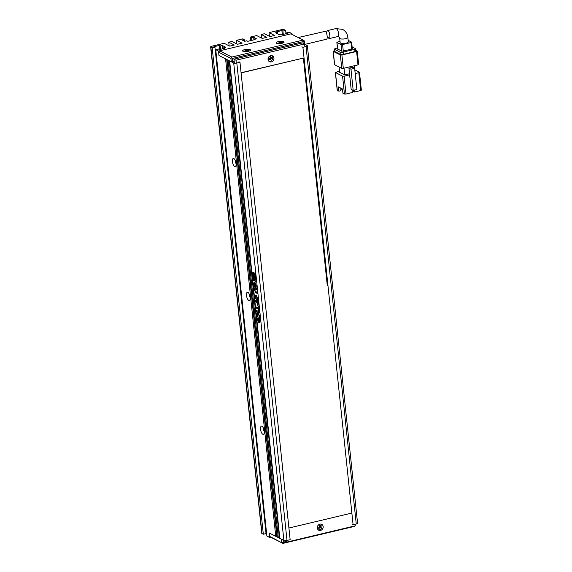 <?xml version="1.0" encoding="UTF-8"?>
<svg xmlns="http://www.w3.org/2000/svg" width="572" height="572" viewBox="0 0 572 572"><rect width="100%" height="100%" fill="white"/><g stroke="black" fill="none" stroke-linecap="round" stroke-linejoin="round"><path stroke-width="0.86" d="M243 51.294A3.983 1.151 174 0 1 242.821 51.187A3.983 1.151 174 0 1 245.045 49.521A3.983 1.151 174 0 1 250.136 49.6A3.983 1.151 174 0 1 250.379 50.393A3.983 1.151 174 0 1 246.911 51.566A3.983 1.151 174 0 1 243 51.294M249.478 50.951A2.931 0.844 -6 0 0 249.292 50.829A2.931 0.844 -6 0 0 246.325 50.636A2.931 0.844 -6 0 0 243.822 51.544M276.569 43.315A3.983 1.151 174 0 1 276.398 43.215A3.983 1.151 174 0 1 278.621 41.549A3.983 1.151 174 0 1 283.705 41.62A3.983 1.151 174 0 1 283.955 42.414A3.983 1.151 174 0 1 280.487 43.586A3.983 1.151 174 0 1 276.569 43.315M283.054 42.971A2.931 0.844 -6 0 0 282.868 42.85A2.931 0.844 -6 0 0 279.901 42.664A2.931 0.844 -6 0 0 277.399 43.565M268.261 58.823A1.287 1.13 116.9 0 0 270.098 57.872A1.287 1.13 116.9 0 0 269.412 56.542M303.189 40.09L290.898 33.862L219.548 50.815L231.846 57.043L303.189 40.09L304.361 40.955L304.647 44.366M234.184 61.44L231.267 61.755L218.969 55.527L218.618 52.181L230.916 58.408L231.631 57.858L232.468 58.416L303.818 41.463L304.032 40.655M219.548 50.815L218.618 52.181M231.846 57.043L231.631 57.858M232.825 61.762L232.468 58.416M303.818 41.463L304.047 43.651M230.916 58.408L231.267 61.755M354.633 525.975L354.311 526.447L282.961 543.4L270.67 537.172L269.619 537.423L269.147 532.961L269.498 536.307L270.67 537.172M286.136 541.884L283.354 542.542L282.961 543.4L269.498 536.307M354.311 526.447L354.511 526.004M277.191 536.25L275.754 536.307L269.147 532.961L281.445 539.189L281.796 542.535L283.354 542.542L283.09 540.018M355.241 525.082L355.155 524.245M317.968 525.525A1.759 1.537 -63.1 0 1 320.57 526.841A1.759 1.537 -63.1 0 1 317.474 526.497M319.369 524.967A1.759 1.537 -63.1 0 1 317.853 527.963M268.726 57.014A1.759 1.537 -63.1 0 1 271.328 58.33A1.759 1.537 -63.1 0 1 268.232 57.986M270.127 56.456A1.759 1.537 -63.1 0 1 268.611 59.452M320.57 530.408A3.282 2.867 -63.1 0 1 318.754 530.215A3.282 2.867 -63.1 0 1 317.346 526.969A3.282 2.867 -63.1 0 1 319.912 524.167A3.282 2.867 -63.1 0 1 321.721 524.36A3.282 2.867 -63.1 0 1 323.13 527.598A3.282 2.867 -63.1 0 1 320.57 530.408M321.071 524.138A3.282 2.867 -63.1 0 1 321.822 527.363A3.282 2.867 -63.1 0 1 319.348 529.794A3.282 2.867 -63.1 0 1 318.189 529.822M271.328 61.905A3.282 2.867 -63.1 0 1 269.512 61.704A3.282 2.867 -63.1 0 1 268.104 58.466A3.282 2.867 -63.1 0 1 270.67 55.656A3.282 2.867 -63.1 0 1 272.479 55.856A3.282 2.867 -63.1 0 1 273.888 59.095A3.282 2.867 -63.1 0 1 271.328 61.905M271.829 55.627A3.282 2.867 -63.1 0 1 272.579 58.859A3.282 2.867 -63.1 0 1 270.106 61.283A3.282 2.867 -63.1 0 1 268.947 61.311M304.905 46.825L304.604 43.937L302.574 42.907L233.955 59.209L234.37 63.17M284.549 540.597L284.599 541.105L286.636 542.134L355.255 525.825L355.09 524.259M233.955 59.209L235.986 60.239L236.286 63.113M286.465 540.547L286.636 542.134M304.604 43.937L235.986 60.239M326.162 39.118C327.87 40.662 327.32 32.304 325.418 31.288L298.169 37.552M339.697 38.217L340.168 42.678A4.104 1.187 -6 0 0 340.576 43.122A4.104 1.187 -6 0 0 345.216 43.315A4.104 1.187 -6 0 0 348.327 41.82L347.855 37.359A4.104 1.187 174 0 1 344.752 38.853A4.104 1.187 174 0 1 340.104 38.66A4.104 1.187 174 0 1 339.697 38.217L338.803 36.672L337.723 36.579L329.329 38.574L327.148 36.651M326.312 32.375L327.499 30.581L328.071 30.659C329.972 31.667 330.559 40.019 328.843 38.474M339.511 71.221L335.342 72.429L342.571 76.162L344.451 94.008L342.928 93.236L342.478 88.96L338.409 86.901L338.86 91.177L340.962 90.683L340.683 88.052M354.49 65.709L355.076 72.437M349.521 73.759L344.709 74.903L339.625 72.329L339.067 66.995M355.191 73.545L358.823 72.68L360.696 90.526L354.404 92.028L354.204 90.154M354.94 69.934L359.359 72.172L358.823 72.68M352.016 89.797L352.302 92.521L346.01 94.022L344.13 76.169L342.571 76.162M344.13 76.169L349.642 74.861L351.165 89.361L353.196 90.39L350.972 69.198L348.934 68.168L349.642 74.861M340.883 89.94L342.535 89.547M337.308 90.133L338.86 91.177M344.709 74.903L344.001 68.197M353.196 90.39L356.871 89.518L354.64 68.325L352.609 67.296L348.934 68.168M358 64.872L358.658 64.493L357.25 51.108L356.592 51.487L358 64.872L343.307 68.361L341.906 54.976L356.592 51.487M341.756 68.354L334.641 64.75L333.233 51.366L340.347 54.969L341.756 68.354L343.307 68.361M353.267 90.376L353.382 91.513L354.404 92.028M360.696 90.526L361.354 90.147L359.481 72.301M354.64 68.325L350.972 69.198M344.451 94.008L346.01 94.022M357.25 51.108L355.527 50.164M334.677 50.643L333.118 51.237L334.527 64.622M334.985 51.63L334.756 49.399A2.345 0.679 174 0 1 334.52 49.142L334.756 51.373A2.345 0.679 -6 0 0 334.985 51.63L340.268 54.304A2.345 0.679 -6 0 0 343.386 54.326L354.297 51.73A2.345 0.679 -6 0 0 355.612 50.972L355.376 48.742A2.345 0.679 174 0 1 354.061 49.499L354.297 51.73M341.906 54.976L340.347 54.969M343.386 54.326L343.15 52.095A2.345 0.679 174 0 1 340.04 52.073L340.268 54.304M334.756 49.399L340.04 52.073M334.52 49.142A2.345 0.679 174 0 1 335.835 48.384L337.444 48.005M355.376 48.742A2.345 0.679 174 0 0 355.148 48.484L352.145 46.968M343.15 52.095L354.061 49.499M337.644 48.885L341.734 51.215L351.687 49.235L352.345 48.849L351.637 42.156L350.979 42.535L351.687 49.235M337.673 49.156L336.965 42.464L341.034 44.523L341.734 51.215M340.025 41.363L336.851 42.342L337.551 49.035M351.637 42.156L348.169 40.333M343.293 51.223L342.592 44.53L350.979 42.535M342.592 44.53L341.034 44.523M327.298 285.657L303.382 58.094L241.069 72.751M303.382 58.094L241.084 72.901M288.917 528.02L351.294 513.198M248.748 300.422A4.218 1.652 76.6 0 1 246.496 295.481A4.218 1.652 76.6 0 1 247.905 292.392A4.218 1.652 76.6 0 1 248.126 292.528A4.218 1.652 76.6 0 1 249.928 296.024A4.218 1.652 76.6 0 1 249.892 299.957A4.218 1.652 76.6 0 1 248.748 300.422M249.478 294.58A1.995 0.779 -103.4 0 0 250.171 297.512M262.82 434.277A4.218 1.652 76.6 0 1 260.567 429.336A4.218 1.652 76.6 0 1 261.976 426.247A4.218 1.652 76.6 0 1 262.198 426.383A4.218 1.652 76.6 0 1 263.999 429.879A4.218 1.652 76.6 0 1 263.964 433.819A4.218 1.652 76.6 0 1 262.82 434.277M263.549 428.442A1.995 0.779 -103.4 0 0 264.243 431.374M234.677 166.559A4.218 1.652 76.6 0 1 232.432 161.619A4.218 1.652 76.6 0 1 233.834 158.53A4.218 1.652 76.6 0 1 234.055 158.666A4.218 1.652 76.6 0 1 235.864 162.162A4.218 1.652 76.6 0 1 235.821 166.102A4.218 1.652 76.6 0 1 234.677 166.559M235.407 160.725A1.995 0.779 -103.4 0 0 236.107 163.656M275.754 536.307L225.575 58.873L218.969 55.527L218.504 51.065L291.942 33.612L292.035 34.434M287.001 540.44L290.147 539.689L239.968 62.262L236.822 63.006A2.345 0.679 174 0 1 233.705 62.991L229.637 60.932L279.822 538.366L283.884 540.426A2.345 0.679 -6 0 0 287.001 540.44L236.822 63.006M279.737 537.537L278.292 537.594L228.114 60.16L227.098 59.645L277.277 537.079L278.292 537.594M218.504 51.065L215.758 49.671L266.874 536.028L269.619 537.423M266.523 532.711L265.966 532.839M212.198 47.869L214.929 47.226L266.044 533.576L263.32 534.227L212.198 47.869L210.882 47.204A2.345 0.679 174 0 1 210.646 46.947A2.345 0.679 174 0 1 211.962 46.189L224.131 43.3L229.722 46.132L234.334 45.031L228.75 42.199L231.896 41.456L237.487 44.287L242.099 43.186L236.515 40.355L242.914 38.832L244.237 39.504L244.408 41.155M210.646 46.947L261.762 533.304A2.345 0.679 -6 0 0 261.997 533.562L263.32 534.227M291.942 33.612L289.203 32.225L286.472 32.869L287.487 33.383L282.246 34.635L281.224 34.12L279.129 34.613L275.575 32.811L277.67 32.318L276.655 31.803L281.903 30.552L282.918 31.067L285.642 30.423L284.32 29.751A2.345 0.679 174 0 0 281.209 29.737L269.04 32.625L269.419 36.258M352.08 524.217L353.096 524.731L302.917 47.304L301.902 46.79M356.249 523.988A2.345 0.679 -6 0 0 357.564 523.223L307.378 45.796A2.345 0.679 174 0 1 306.07 46.554L356.249 523.988L353.096 524.731M244.237 39.504L242.135 40.004L244.673 41.291L246.775 40.791L247.79 41.306L255.133 39.561L254.118 39.046L256.22 38.546L253.675 37.259L251.58 37.759L250.257 37.087L256.656 35.571L262.248 38.403L266.859 37.302L261.275 34.47L264.421 33.727L270.013 36.558L274.624 35.457L269.04 32.625M214.929 47.226L213.914 46.711L219.155 45.46L220.177 45.974L222.272 45.481L225.826 47.283L223.731 47.776L224.746 48.291L219.498 49.542L218.483 49.028L215.758 49.671M239.968 62.262L238.953 61.747M256.706 311.597L259.245 312.884L259.13 311.747L256.585 310.46L256.706 311.597L259.23 312.72M259.109 316.774L259.23 317.896L259.617 316.073L258.043 312.92C257.214 312.577 256.871 313.199 257 314.793L258.129 317.381L257.371 315.236L258.144 314.092L259.259 315.958L259.166 317.932M257.836 314.007L258.351 314.042L259.466 315.908L258.901 316.809M257.929 313.964L258.351 314.042M258.043 312.92L257.514 312.841M257.979 317.817L257.736 319.798L258.508 322.365L259.359 319.905L259.566 322.765L260.138 321.035L259.238 318.718C258.794 318.397 258.594 318.94 258.637 320.363L258.351 321.164L257.843 319.848L258.215 318.089L257.765 317.868L257.529 319.848L258.708 322.401M259.445 318.675C259.009 318.347 258.809 318.89 258.844 320.313L258.351 321.164M259.302 320.592L259.566 319.855L259.981 320.82L259.745 322.758M252.667 272.115L252.138 273.28L252.688 278.571L253.539 280.437L255.949 281.653L256.478 280.487L255.927 275.203L254.933 273.266L252.381 272.058M252.874 272.065L252.345 273.23L252.903 278.521L253.753 280.387L256.235 281.71M258.701 310.889L258.222 306.292L258.401 308.008L256.213 306.907L256.335 308.065L258.523 309.173L259.037 310.903M255.77 300.607L255.87 301.58L256.757 302.03L257.686 305.498L258.315 304.025L258.079 301.78L255.541 300.493L255.655 301.63L256.542 302.08L258.036 305.57M256.17 295.223C255.362 294.887 255.019 295.531 255.141 297.154L256.714 300.4C257.536 300.708 257.886 300.071 257.765 298.477L256.17 295.223L255.663 295.152M256.378 295.173C255.57 294.837 255.226 295.481 255.355 297.104L256.714 300.4L257.221 300.457M255.241 287.966C254.461 287.53 254.168 288.109 254.361 289.718L255.755 292.671L257.2 293.407L257.078 292.242L255.484 291.434L254.704 289.918L255.234 289.06L256.828 289.868L256.706 288.71L254.712 287.838M255.04 288.996L256.814 289.704M254.84 282.361C253.997 281.989 253.646 282.654 253.796 284.348L254.604 286.937L255.555 287.416L255.276 284.777L254.919 284.599L255.083 286.143L254.147 284.549L254.955 283.512L256.056 285.428L255.913 287.573L256.413 285.607L254.84 282.361L254.304 282.275M255.806 286.365L256.12 287.48M254.619 283.433L255.162 283.462L256.056 285.428M226.712 59.445L276.805 536.057M282.325 34.613L281.903 30.552M261.275 34.47L261.654 38.102M250.257 37.087L250.629 40.633M253.675 37.259L253.947 39.84M236.894 43.987L236.515 40.355M228.75 42.199L229.129 45.831M219.155 45.46L219.584 49.521M222.622 48.799L222.272 45.481M302.917 47.304L306.07 46.554M304.712 44.301L307.15 45.538A2.345 0.679 174 0 1 307.378 45.796M286.551 33.612L286.472 32.869M277.842 33.962L277.67 32.318M283.269 34.392L282.918 31.067M251.58 37.759L251.852 40.34M254.197 39.783L254.118 39.046M220.177 45.974L220.52 49.299M223.731 47.776L223.809 48.52M279.343 537.344L229.25 60.739M285.993 33.741L285.642 30.423M256.27 285.378L255.813 286.358M254.719 283.39L255.162 283.462M255.148 284.713L255.083 286.143M255.055 282.311C254.204 281.939 253.861 282.604 254.011 284.298L254.819 286.887L255.534 287.251M255.448 287.916C254.676 287.48 254.383 288.059 254.576 289.675L254.361 289.718M254.576 289.675L255.97 292.621L257.185 293.236M256.928 300.35L257.321 300.422M256.799 299.163L257.622 298.248L256.506 296.332L255.927 296.282M257.178 299.263L256.592 299.213L257.414 298.298L256.027 296.246M256.506 296.332L255.477 297.318L256.592 299.213M257.879 304.333L257.843 302.738L256.914 302.259L257.564 304.333M257.779 304.283L258.058 302.688L256.914 302.259M256.442 307.021L256.542 308.015L258.73 309.123L258.909 310.839M258.444 306.406L258.401 308.008M253.496 275.275L254.09 274.839L255.255 277.363L254.526 278.929L252.738 274.767L252.745 276.09L254.662 280.251L255.141 280.33L255.87 277.677C254.969 272.987 253.146 273.123 253.31 273.509L253.825 274.789M254.919 278.936L252.946 274.717M255.248 280.294L256.084 277.627C255.176 272.937 253.353 273.073 253.518 273.459M254.762 278.342L254.461 278.357C255.219 277.835 255.119 276.869 254.154 275.468L254.061 275.439M254.669 278.307C255.434 277.785 255.334 276.819 254.368 275.418L254.161 275.389M254.368 275.418L254.154 275.468C253.389 275.997 253.489 276.955 254.461 278.357M253.289 275.325L253.117 273.723L253.61 275.296M258.251 312.87C257.429 312.526 257.078 313.149 257.207 314.743L258.001 317.16M256.814 310.575L256.914 311.547M347.855 37.359C347.404 33.734 345.624 31.067 342.514 29.351L335.828 28.6A4.104 1.602 76.6 0 1 336.365 28.686A4.104 1.602 76.6 0 1 338.467 32.861A4.104 1.602 76.6 0 1 337.723 36.579M337.337 90.405L335.464 72.558M283.884 540.426L233.705 62.991M261.997 533.562L210.882 47.204M326.641 39.211L304.869 44.387M337.223 90.283L335.342 72.429M335.828 28.6L327.499 30.581"/></g></svg>
